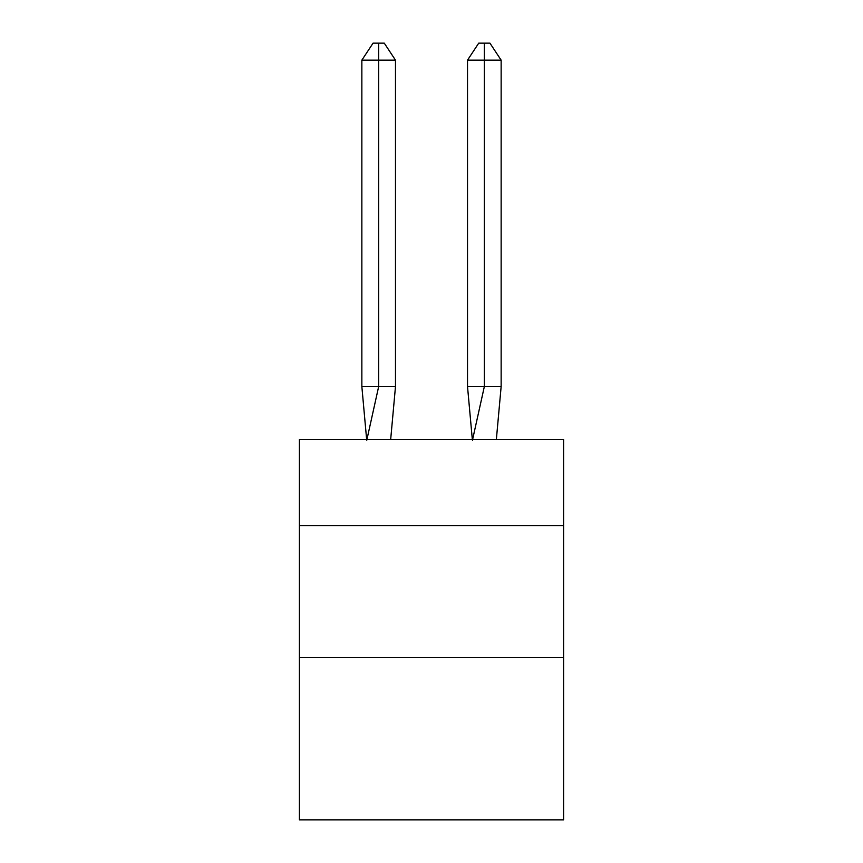 <?xml version="1.0" encoding="UTF-8"?>
<svg xmlns="http://www.w3.org/2000/svg" width="863" height="863" viewBox="0 0 863 863"><rect width="100%" height="100%" fill="white"/><g stroke="black" fill="none" stroke-linecap="round" stroke-linejoin="round"><path stroke-width="1.29" d="M299.407 525.545L563.593 525.545L563.593 439.429L299.407 439.429L299.407 819.85L563.593 819.85L563.593 657.638L299.407 657.638M563.593 657.638L563.593 525.545M390.68 439.429L395.481 386.592L395.481 60.151L378.663 60.151L378.663 386.592L395.481 386.592L385.383 386.592M378.663 43.15L378.663 386.592L361.856 386.592L366.635 439.429L361.856 386.592L366.635 439.429L361.856 386.592L366.635 439.429L361.856 386.592L366.635 439.429L361.856 386.592L366.635 439.429L361.856 386.592L366.635 439.429L361.856 386.592L366.635 439.429L361.856 386.592L366.635 439.429L361.856 386.592L366.635 439.429L361.856 386.592L366.635 439.429L361.856 386.592L366.635 439.429L361.856 386.592L366.635 439.429L361.856 386.592L366.635 439.429L361.856 386.592L366.635 439.429L361.856 386.592L366.635 439.429L361.856 386.592L366.635 439.429L361.856 386.592L366.635 439.429L361.856 386.592L366.635 439.429L361.856 386.592L361.856 60.151L373.064 43.15L384.272 43.15L395.481 60.151M484.337 60.151L484.337 43.15L489.936 43.15L501.144 60.151L484.337 60.151L484.337 43.15L484.337 60.151L484.337 43.15L484.337 60.151L484.337 43.15L484.337 60.151L484.337 43.15L484.337 60.151L484.337 43.15L484.337 60.151L484.337 43.15L484.337 60.151L484.337 43.15L484.337 60.151L484.337 43.15L484.337 60.151L484.337 43.15L484.337 60.151L484.337 43.15L484.337 60.151L484.337 43.15L484.337 60.151L484.337 43.15L484.337 60.151L484.337 43.15L484.337 60.151L484.337 43.15L484.337 60.151L484.337 43.15L484.337 60.151L484.337 43.15L484.337 60.151L484.337 43.15L484.337 60.151L484.337 43.15L484.337 60.151L467.519 60.151L467.519 386.592L484.337 386.592L484.337 60.151M361.856 60.151L378.663 60.151L378.663 386.592L378.663 60.151L378.663 386.592L378.663 60.151L378.663 386.592L378.663 60.151L378.663 386.592L378.663 60.151L378.663 386.592L378.663 60.151L378.663 386.592L378.663 60.151L378.663 386.592L378.663 60.151L378.663 386.592L378.663 60.151L378.663 386.592L378.663 60.151L378.663 386.592L378.663 60.151L378.663 386.592L378.663 60.151L378.663 386.592L378.663 60.151L378.663 386.592L378.663 60.151L378.663 386.592L378.663 60.151L378.663 386.592L378.663 60.151L378.663 386.592L378.663 60.151L378.663 386.592L378.663 60.151L378.663 386.592L366.775 440.216M361.856 386.592L366.635 439.429M467.519 60.151L478.728 43.15L484.337 43.15M501.144 60.151L501.144 386.592L484.337 386.592L472.449 440.216M472.32 439.429L467.519 386.592M501.144 386.592L496.365 439.429"/></g></svg>
